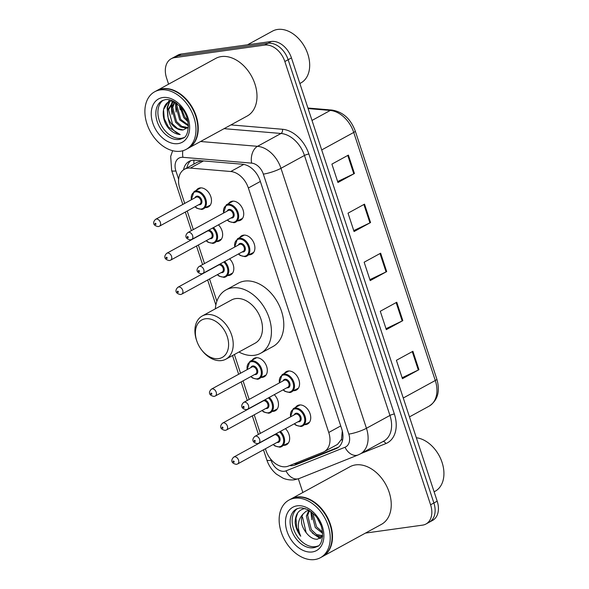 <?xml version="1.0" encoding="UTF-8"?>
<svg xmlns="http://www.w3.org/2000/svg" width="589" height="589" viewBox="0 0 589 589"><rect width="100%" height="100%" fill="white"/><g stroke="black" fill="none" stroke-linecap="round" stroke-linejoin="round"><path stroke-width="0.88" d="M239.76 237.544A10.506 7.333 61.3 0 1 241.689 235.747A10.506 7.333 61.3 0 1 243.5 235.151A10.506 7.333 61.3 0 1 253.756 242.661A10.506 7.333 61.3 0 1 251.761 254.183A10.506 7.333 61.3 0 1 249.95 254.772A10.506 7.333 61.3 0 1 249.206 254.831M284.428 373.411A10.506 7.333 61.3 0 1 286.357 371.607A10.506 7.333 61.3 0 1 288.168 371.018A10.506 7.333 61.3 0 1 298.424 378.528A10.506 7.333 61.3 0 1 296.429 390.043A10.506 7.333 61.3 0 1 294.618 390.64A10.506 7.333 61.3 0 1 293.874 390.691M295.597 407.374A10.506 7.333 61.3 0 1 297.526 405.578A10.506 7.333 61.3 0 1 299.337 404.982A10.506 7.333 61.3 0 1 309.593 412.491A10.506 7.333 61.3 0 1 307.598 424.006A10.506 7.333 61.3 0 1 305.787 424.603A10.506 7.333 61.3 0 1 305.043 424.654M228.591 203.58A10.506 7.333 61.3 0 1 230.52 201.784A10.506 7.333 61.3 0 1 232.331 201.188A10.506 7.333 61.3 0 1 242.587 208.697A10.506 7.333 61.3 0 1 240.592 220.212A10.506 7.333 61.3 0 1 238.781 220.809A10.506 7.333 61.3 0 1 238.037 220.86M274.26 394.674A10.506 7.333 61.3 0 1 275.35 410.739A10.506 7.333 61.3 0 1 273.539 411.336A10.506 7.333 61.3 0 1 272.795 411.387M285.429 428.645A10.506 7.333 61.3 0 1 286.519 444.71A10.506 7.333 61.3 0 1 284.708 445.299A10.506 7.333 61.3 0 1 283.964 445.358M229.592 258.814A10.506 7.333 61.3 0 1 230.682 274.879A10.506 7.333 61.3 0 1 228.871 275.475A10.506 7.333 61.3 0 1 228.127 275.527M252.188 360.144A10.506 7.333 61.3 0 1 254.109 358.34A10.506 7.333 61.3 0 1 255.921 357.751A10.506 7.333 61.3 0 1 266.184 365.261A10.506 7.333 61.3 0 1 264.181 376.776A10.506 7.333 61.3 0 1 262.37 377.365A10.506 7.333 61.3 0 1 261.626 377.424M218.423 224.851A10.506 7.333 61.3 0 1 219.513 240.916A10.506 7.333 61.3 0 1 217.702 241.505A10.506 7.333 61.3 0 1 216.958 241.564M196.351 190.313A10.506 7.333 61.3 0 1 198.272 188.517A10.506 7.333 61.3 0 1 200.083 187.92A10.506 7.333 61.3 0 1 210.347 195.43A10.506 7.333 61.3 0 1 208.351 206.945A10.506 7.333 61.3 0 1 206.54 207.542A10.506 7.333 61.3 0 1 205.797 207.593M201.828 160.79L197.418 162.181L184.445 169.271A19.695 13.753 -118.7 0 0 179.814 188.517L184.71 203.411M265.381 448.781L265.875 450.283A19.695 13.753 -118.7 0 0 288.36 466.098L323.067 452.212A19.695 13.753 -118.7 0 0 324.112 451.726A19.695 13.753 -118.7 0 0 328.75 432.481L248.367 188.001A19.695 13.753 -118.7 0 0 230.778 171.509L190.38 168.093A19.695 13.753 -118.7 0 0 187.847 168.16A19.695 13.753 -118.7 0 0 184.445 169.271M324.112 451.726L337.49 444.408L341.51 439.32L342.283 431.17M187.214 211.017L193.317 229.592M198.375 244.987L204.486 263.555M209.544 278.95L216.877 301.251M234.393 354.519L240.548 373.235M243.043 380.847L249.154 399.423M254.212 414.811L260.323 433.386M289.655 465.575A19.695 13.753 -118.7 0 0 295.258 464.979L336.039 448.663A19.695 13.753 -118.7 0 0 337.077 448.177A19.695 13.753 -118.7 0 0 341.716 428.932L260.11 180.727A19.695 13.753 -118.7 0 0 242.521 164.235L195.055 160.223A19.695 13.753 -118.7 0 0 192.522 160.282A19.695 13.753 -118.7 0 0 189.121 161.393A19.695 13.753 -118.7 0 0 183.54 169.831M186.853 167.953A19.695 13.753 61.3 0 1 190.858 160.65M168.594 84.175L166.562 77.998A19.695 13.753 61.3 0 1 171.2 58.753A19.695 13.753 61.3 0 1 174.602 57.641L264.719 45.081A19.695 13.753 61.3 0 1 284.848 61.514L430.588 504.78A19.695 13.753 61.3 0 1 425.95 524.026A19.695 13.753 61.3 0 1 422.556 525.138L365.445 533.097M302.849 492.5L298.351 478.835M171.2 58.753L177.797 55.152A19.695 13.753 61.3 0 1 181.198 54.041L271.315 41.48L268.017 43.284A19.695 13.753 61.3 0 1 288.146 59.71L433.887 502.984A19.695 13.753 61.3 0 1 429.248 522.222A19.695 13.753 61.3 0 0 433.887 502.984L288.146 59.71A19.695 13.753 61.3 0 0 268.017 43.284L177.9 55.837L268.017 43.284L264.719 45.081M174.499 56.949A19.695 13.753 61.3 0 1 177.9 55.837A19.695 13.753 61.3 0 0 174.499 56.949M338.572 447.169L298.549 463.175A19.695 13.753 61.3 0 1 293.911 463.874M271.315 41.48A19.695 13.753 61.3 0 1 291.445 57.906L437.185 501.18A19.695 13.753 61.3 0 1 432.547 520.426L425.95 524.026M418.941 369.686L402.449 378.698L396.404 360.306L412.896 351.294L418.941 369.686A5.249 0.957 -18.2 0 1 418.315 370.01L412.271 351.633M370.562 222.546L354.07 231.558L348.025 213.166L364.517 204.155L370.562 222.546A5.249 0.957 -18.2 0 1 369.936 222.863L363.892 204.493M354.438 173.497L337.946 182.509L331.901 164.117L348.393 155.106L354.438 173.497A5.249 0.957 -18.2 0 1 353.805 173.821L347.768 155.444M402.817 320.637L386.325 329.649L380.28 311.257L396.765 302.245L402.817 320.637A5.249 0.957 -18.2 0 1 402.184 320.961L396.147 302.591M386.686 271.595L370.201 280.607L364.149 262.208L380.641 253.196L386.686 271.595A5.249 0.957 -18.2 0 1 386.06 271.912L380.015 253.542M369.885 279.65L386.06 271.912M386.009 328.699L402.184 320.961M337.63 181.559L353.805 173.821M353.761 230.601L369.936 222.863M402.14 377.748L418.315 370.01M247.498 44.801L272.53 31.114A29.538 20.63 61.3 0 1 277.625 29.45A29.538 20.63 61.3 0 1 301.273 41.723A29.538 20.63 61.3 0 1 307.458 53.047A29.538 20.63 61.3 0 1 300.861 82.961L299.86 83.505M156.762 90.647A32.822 22.927 61.3 0 1 156.961 90.529A32.822 22.927 61.3 0 1 162.623 88.681A32.822 22.927 61.3 0 1 194.679 112.138A32.822 22.927 61.3 0 1 188.443 148.133A32.822 22.927 61.3 0 1 188.237 148.244M156.961 90.529L215.714 58.429A32.822 22.927 61.3 0 1 221.376 56.573A32.822 22.927 61.3 0 1 253.425 80.038A32.822 22.927 61.3 0 1 247.189 116.033L188.443 148.133M154.693 91.766L156.549 90.758A32.822 22.927 61.3 0 1 162.211 88.902A32.822 22.927 61.3 0 1 188.487 102.538A32.822 22.927 61.3 0 1 195.357 115.12A32.822 22.927 61.3 0 1 188.031 148.362L186.176 149.378A32.822 22.927 61.3 0 1 180.514 151.226A32.822 22.927 61.3 0 1 148.457 127.761A32.822 22.927 61.3 0 1 154.693 91.766A32.822 22.927 61.3 0 1 160.355 89.918A32.822 22.927 61.3 0 1 192.412 113.382A32.822 22.927 61.3 0 1 186.176 149.378M183.709 137.627A21.403 14.946 61.3 0 1 181.132 138.312A21.403 14.946 61.3 0 1 160.591 123.808A21.403 14.946 61.3 0 1 163.256 100.189M188.075 127.555L181.787 126.37L176.582 121.651L172.71 107.412L174.896 102.066M187.722 127.931L186.33 128.233L180.757 126.929L175.551 122.21L171.679 107.978L174.535 101.853M188.399 125.148L180.705 119.398L176.833 105.159L177.156 103.635M188.421 125.936L179.674 119.957L175.802 105.725L176.472 103.119M187.655 120.193L184.828 117.145L180.897 107.205M188.001 121.805L183.797 117.704L179.755 105.968M172.179 100.977C161.357 101.492 160.127 119.803 169.529 129.271C172.923 132.569 176.472 134.329 180.182 134.55C173.696 132.194 169.661 126.525 168.071 117.542A14.843 10.366 61.3 0 0 183.238 129.926L188.406 127.136M183.238 129.926L177.664 128.623L172.459 123.904L168.587 109.664L172.96 102.309M168.071 117.542L167.556 110.231L172.43 102.567L174.189 101.654M172.43 102.567L174.432 101.794M188.509 102.567A32.491 22.691 61.3 0 1 188.532 102.596A32.491 22.691 61.3 0 1 195.334 115.054A32.491 22.691 61.3 0 1 195.349 115.091M301.273 41.723L301.45 41.952A28.228 19.717 61.3 0 1 307.362 52.774L307.458 53.047M180.182 134.55L168.483 127.136L164.243 118.603L163.521 109.583L169.441 100.159M167.475 110.865L167.644 107.331L169.684 101.588M171.598 108.612L172.253 102.81M172.305 102.641L172.916 101.006M175.721 106.359L175.905 102.722M167.828 116.563L167.129 107.61L169.227 101.787M171.951 114.31L171.252 105.357L171.671 103.318M171.774 102.972L172.555 100.947M176.074 112.057L175.485 102.434M180.197 109.804L179.409 105.63M218.548 358.627A21.337 14.902 61.3 0 1 201.475 349.763A21.337 14.902 61.3 0 1 197.006 341.583A21.337 14.902 61.3 0 1 205.451 318.774A21.337 14.902 61.3 0 1 227.258 336.577A21.337 14.902 61.3 0 1 218.548 358.627M197.006 341.583L196.763 340.906A24.62 17.191 61.3 0 1 202.255 315.976A24.62 17.191 61.3 0 1 206.503 314.585A24.62 17.191 61.3 0 1 230.542 332.181A24.62 17.191 61.3 0 1 225.867 359.18A24.62 17.191 61.3 0 1 221.619 360.564A24.62 17.191 61.3 0 1 201.917 350.337L201.475 349.763M225.867 359.18L255.14 343.181A24.62 17.191 -118.7 0 0 259.815 316.183A24.62 17.191 -118.7 0 0 235.777 298.586A24.62 17.191 -118.7 0 0 231.529 299.978L202.255 315.976M215.338 308.82A36.106 25.217 61.3 0 1 226.021 289.898A36.106 25.217 61.3 0 1 232.243 287.859A36.106 25.217 61.3 0 1 267.509 313.672A36.106 25.217 61.3 0 1 260.647 353.26A36.106 25.217 61.3 0 1 254.419 355.3A36.106 25.217 61.3 0 1 238.95 352.031M226.021 289.898L238.39 283.14A36.106 25.217 61.3 0 1 244.612 281.1A36.106 25.217 61.3 0 1 279.871 306.913A36.106 25.217 61.3 0 1 273.016 346.501L260.647 353.26M291.01 498.971A32.822 22.927 61.3 0 1 291.216 498.854A32.822 22.927 61.3 0 1 296.878 496.998A32.822 22.927 61.3 0 1 328.927 520.462A32.822 22.927 61.3 0 1 322.691 556.458A32.822 22.927 61.3 0 1 322.485 556.568M291.216 498.854L349.962 466.746A32.822 22.927 61.3 0 1 355.623 464.898A32.822 22.927 61.3 0 1 387.68 488.362A32.822 22.927 61.3 0 1 381.444 524.357L322.691 556.458M288.949 500.09L290.804 499.082A32.822 22.927 61.3 0 1 296.466 497.226A32.822 22.927 61.3 0 1 322.735 510.862A32.822 22.927 61.3 0 1 329.612 523.444A32.822 22.927 61.3 0 1 322.279 556.686L320.423 557.695A32.822 22.927 61.3 0 1 314.762 559.55A32.822 22.927 61.3 0 1 282.713 536.086A32.822 22.927 61.3 0 1 288.949 500.09A32.822 22.927 61.3 0 1 294.61 498.242A32.822 22.927 61.3 0 1 326.659 521.707A32.822 22.927 61.3 0 1 320.423 557.695M317.964 545.951A21.403 14.946 61.3 0 1 315.38 546.636A21.403 14.946 61.3 0 1 294.839 532.132A21.403 14.946 61.3 0 1 297.504 508.513M322.647 535.703L316.462 534.459L311.345 529.688L307.664 515.353L309.468 510.589M308.901 510.243L306.133 511.193L303.004 514.057C297.607 519.94 296.856 527.332 300.743 536.218L296.598 527.354L295.995 518.106L297.695 512.879M322.632 535.983L320.63 536.527L315.152 535.173L310.035 530.402L306.354 516.067L308.953 510.273M322.536 532.044L316.58 526.831L312.811 513.144M322.639 533.317L315.27 527.545L311.588 513.21L311.772 512.253M320.872 525.167L317.493 518.6M303.004 514.057C300.037 520.212 301.31 526.691 306.817 533.494L307.127 533.833C310.293 537.521 313.665 539.333 317.235 539.259L322.588 536.535M305.161 508.498C298.483 509.691 295.148 514.469 295.163 522.818C295.73 527.678 297.592 532.139 300.743 536.218M306.817 533.494L306.111 532.552L302.584 517.378M322.757 510.891A32.491 22.691 61.3 0 1 322.779 510.921A32.491 22.691 61.3 0 1 329.582 523.378A32.491 22.691 61.3 0 1 329.597 523.407M416.327 437.745A29.538 20.63 61.3 0 1 435.521 450.048A29.538 20.63 61.3 0 1 441.706 461.371A29.538 20.63 61.3 0 1 435.109 491.285L434.115 491.83M435.521 450.048L435.698 450.276A28.228 19.717 61.3 0 1 441.61 461.099L441.706 461.371M320.762 538.177L316.308 535.762M320.107 538.537L312.17 532.883M311.795 519.667L310.874 511.554M203.492 160.93L190.38 168.093M295.17 463.889A19.695 14.048 -111.8 0 1 294.765 463.536M193.914 164.095A19.695 12.796 -85.2 0 1 193.972 160.179M342.467 440.609A19.695 14.048 -111.8 0 1 341.51 439.32M243.787 164.405L230.778 171.509M260.353 181.456L248.367 188.001M340.729 425.928L328.75 432.481M270.601 458.993L271.036 460.311A13.127 9.166 -118.7 0 0 284.458 471.266A13.127 9.166 -118.7 0 0 286.026 470.854L345.029 447.25A13.127 9.166 -118.7 0 0 348.813 434.1L263.342 174.116A13.127 9.166 -118.7 0 0 251.613 163.124L182.943 157.322A13.127 9.166 -118.7 0 0 181.25 157.359A13.127 9.166 -118.7 0 0 175.89 170.928L178.651 179.306M172.651 150.71L170.685 156.387L171.664 170.523A13.127 2.4 -18.2 0 0 175.89 170.928M263.489 449.812L266.81 459.906C268.717 465.582 271.919 470.324 276.425 474.138L283.125 478.209C286.836 479.748 290.635 480.271 294.515 479.763L299.146 478.533A13.127 9.365 -111.8 0 1 286.026 470.854M230.94 124.912L282.492 129.271A29.538 20.63 61.3 0 1 308.879 154.009L394.358 413.986A29.538 20.63 61.3 0 1 385.832 443.591L361.109 453.478M284.848 61.514L291.445 57.906M174.602 57.641L181.198 54.041M430.588 504.78L437.185 501.18M200.584 141.5L257.518 146.315L281.019 133.475L224.085 128.66M251.613 163.124A13.127 8.533 -85.2 0 1 257.518 146.315A26.255 18.34 61.3 0 1 280.975 168.307L304.469 155.467A26.255 18.34 -118.7 0 0 281.019 133.475A3.284 2.135 94.8 0 0 282.492 129.271M263.342 174.116A13.127 2.4 -18.2 0 0 280.975 168.307L366.446 428.284L389.947 415.444L304.469 155.467A3.284 0.604 161.8 0 1 308.879 154.009M348.813 434.1A13.127 2.4 -18.2 0 0 366.446 428.284A26.255 18.34 61.3 0 1 360.262 453.942L383.763 441.102A26.255 18.34 -118.7 0 0 389.947 415.444A3.284 0.604 161.8 0 1 394.358 413.986M385.832 443.591A3.284 2.341 68.2 0 0 382.902 441.573M299.146 478.533L358.149 454.936A13.127 9.365 -111.8 0 1 345.029 447.25M266.81 459.906A13.127 2.4 -18.2 0 0 271.036 460.311M182.943 157.322A13.127 8.533 -85.2 0 1 182.848 150.732M338.057 447.559L336.039 448.663M298.549 463.175L295.258 464.979M321.704 149.937L353.731 132.437A6.567 1.2 -18.2 0 0 355.27 131.045L436.832 379.102A6.567 1.2 161.8 0 1 435.286 380.501L353.731 132.437A26.255 18.34 -118.7 0 0 330.274 110.452A6.567 4.263 -85.2 0 1 331.997 110.062C342.901 111.844 350.661 118.838 355.27 131.045M436.832 379.102C440.314 391.398 437.737 400.417 429.101 406.16A26.255 18.34 -118.7 0 0 435.286 380.501L403.266 398.002M312.001 120.436L330.274 110.452L308.106 108.575M179.071 139.438A21.403 14.946 61.3 0 1 158.169 124.139A21.403 14.946 61.3 0 1 162.233 100.66L165.369 99.644C167.71 99.261 170.42 99.813 173.497 101.286L180.44 106.697C191.911 118.161 188.907 137.436 182.759 138.231A21.403 14.946 61.3 0 1 179.071 139.438M178.018 143.628A24.686 17.243 61.3 0 1 152.787 123.035A24.686 17.243 61.3 0 1 162.858 97.516A24.686 17.243 61.3 0 1 188.09 118.109A24.686 17.243 61.3 0 1 178.018 143.628M313.319 547.763A21.403 14.946 61.3 0 1 292.416 532.456A21.403 14.946 61.3 0 1 296.481 508.984L299.617 507.961L302.047 507.902L307.745 509.61L314.688 515.014C326.159 526.478 323.155 545.76 317.015 546.548A21.403 14.946 61.3 0 1 313.319 547.763M312.266 551.952A24.686 17.243 61.3 0 1 287.034 531.352A24.686 17.243 61.3 0 1 297.106 505.841A24.686 17.243 61.3 0 1 322.338 526.433A24.686 17.243 61.3 0 1 312.266 551.952M200.827 187.869L194.053 191.565A9.844 6.877 61.3 0 1 195.754 191.013A9.844 6.877 61.3 0 1 205.37 198.051A9.844 6.877 61.3 0 1 203.499 208.852A9.844 6.877 61.3 0 1 201.799 209.404M195.165 206.673A9.188 6.42 -118.7 0 0 201.188 209.021A9.188 6.42 -118.7 0 0 204.935 199.516A9.188 6.42 -118.7 0 0 195.541 191.852A9.188 6.42 -118.7 0 0 191.388 199.759M195.025 197.771A4.594 3.21 61.3 0 1 196.954 196.144A4.594 3.21 61.3 0 1 201.652 199.98A4.594 3.21 61.3 0 1 199.774 204.729A4.594 3.21 61.3 0 1 198.802 204.685M159.435 226.198L199.84 204.118A3.939 2.754 -118.7 0 0 200.591 199.796A3.939 2.754 -118.7 0 0 196.741 196.984A3.939 2.754 -118.7 0 0 196.063 197.205L155.658 219.285A3.939 2.754 61.3 0 1 156.343 219.056A3.939 2.754 61.3 0 1 160.186 221.876A3.939 2.754 61.3 0 1 159.435 226.198L158.205 226.603C152.536 225.521 152.72 221.898 155.658 219.285M155.687 224.475A0.655 0.456 -118.7 0 0 155.29 223.253A0.655 0.456 -118.7 0 0 155.687 224.475M213.454 227.568A9.844 6.877 61.3 0 1 214.668 242.815A9.844 6.877 61.3 0 1 212.968 243.375M206.334 240.636A9.188 6.42 -118.7 0 0 212.357 242.985A9.188 6.42 -118.7 0 0 216.686 237.095A9.188 6.42 -118.7 0 0 212.592 228.039M208.808 230.1A4.594 3.21 61.3 0 1 212.946 234.378A4.594 3.21 61.3 0 1 210.943 238.692A4.594 3.21 61.3 0 1 209.971 238.648M170.604 260.161L211.009 238.081A3.939 2.754 -118.7 0 0 211.753 233.759A3.939 2.754 -118.7 0 0 207.91 230.947A3.939 2.754 -118.7 0 0 207.232 231.168L166.827 253.248A3.939 2.754 61.3 0 1 167.504 253.027A3.939 2.754 61.3 0 1 171.355 255.84A3.939 2.754 61.3 0 1 170.604 260.161L169.374 260.566C163.705 259.484 163.882 255.862 166.827 253.248M166.856 258.446A0.655 0.456 -118.7 0 0 166.451 257.216A0.655 0.456 -118.7 0 0 166.856 258.446M224.623 261.531A9.844 6.877 61.3 0 1 225.83 276.778A9.844 6.877 61.3 0 1 224.137 277.338M217.496 274.607A9.188 6.42 -118.7 0 0 223.518 276.948A9.188 6.42 -118.7 0 0 227.847 271.065A9.188 6.42 -118.7 0 0 223.761 262.002M219.977 264.071A4.594 3.21 61.3 0 1 224.107 268.341A4.594 3.21 61.3 0 1 222.112 272.655A4.594 3.21 61.3 0 1 221.14 272.611M181.773 294.125L222.178 272.044A3.939 2.754 -118.7 0 0 222.922 267.73A3.939 2.754 -118.7 0 0 219.079 264.91A3.939 2.754 -118.7 0 0 218.401 265.138L177.996 287.211A3.939 2.754 61.3 0 1 178.673 286.99A3.939 2.754 61.3 0 1 182.524 289.81A3.939 2.754 61.3 0 1 181.773 294.125L180.536 294.537C174.867 293.447 175.051 289.825 177.996 287.211M178.025 292.409A0.655 0.456 -118.7 0 0 177.62 291.18A0.655 0.456 -118.7 0 0 178.025 292.409M256.664 357.692L249.891 361.396A9.844 6.877 61.3 0 1 251.591 360.843A9.844 6.877 61.3 0 1 261.207 367.882A9.844 6.877 61.3 0 1 259.337 378.675A9.844 6.877 61.3 0 1 257.636 379.235M251.002 376.496A9.188 6.42 -118.7 0 0 257.025 378.845A9.188 6.42 -118.7 0 0 260.772 369.347A9.188 6.42 -118.7 0 0 251.378 361.683A9.188 6.42 -118.7 0 0 247.225 369.59M250.862 367.602A4.594 3.21 61.3 0 1 252.791 365.968A4.594 3.21 61.3 0 1 257.489 369.804A4.594 3.21 61.3 0 1 255.611 374.552A4.594 3.21 61.3 0 1 254.639 374.508M215.272 396.022L255.678 373.941A3.939 2.754 -118.7 0 0 256.429 369.627A3.939 2.754 -118.7 0 0 252.578 366.807A3.939 2.754 -118.7 0 0 251.901 367.028L211.495 389.108A3.939 2.754 61.3 0 1 212.18 388.887A3.939 2.754 61.3 0 1 216.023 391.707A3.939 2.754 61.3 0 1 215.272 396.022L214.043 396.434C208.373 395.344 208.558 391.722 211.495 389.108M211.525 394.306A0.655 0.456 -118.7 0 0 211.12 393.077A0.655 0.456 -118.7 0 0 211.525 394.306M269.291 397.391A9.844 6.877 61.3 0 1 270.506 412.646A9.844 6.877 61.3 0 1 268.805 413.198M262.171 410.467A9.188 6.42 -118.7 0 0 268.194 412.808A9.188 6.42 -118.7 0 0 272.516 406.925A9.188 6.42 -118.7 0 0 268.429 397.862M264.645 399.931A4.594 3.21 61.3 0 1 268.783 404.209A4.594 3.21 61.3 0 1 266.78 408.523A4.594 3.21 61.3 0 1 265.808 408.479M226.441 429.992L266.846 407.912A3.939 2.754 -118.7 0 0 267.59 403.59A3.939 2.754 -118.7 0 0 263.747 400.778A3.939 2.754 -118.7 0 0 263.069 400.999L222.664 423.079A3.939 2.754 61.3 0 1 223.341 422.85A3.939 2.754 61.3 0 1 227.192 425.67A3.939 2.754 61.3 0 1 226.441 429.992L225.204 430.397C219.542 429.315 219.719 425.692 222.664 423.079M222.694 428.269A0.655 0.456 -118.7 0 0 222.289 427.047A0.655 0.456 -118.7 0 0 222.694 428.269M280.452 431.362A9.844 6.877 61.3 0 1 281.667 446.609A9.844 6.877 61.3 0 1 279.974 447.161M273.333 444.43A9.188 6.42 -118.7 0 0 279.355 446.779A9.188 6.42 -118.7 0 0 283.684 440.889A9.188 6.42 -118.7 0 0 279.598 431.833M275.814 433.894A4.594 3.21 61.3 0 1 279.944 438.172A4.594 3.21 61.3 0 1 277.949 442.486A4.594 3.21 61.3 0 1 276.977 442.442M237.61 463.955L278.015 441.875A3.939 2.754 -118.7 0 0 278.759 437.553A3.939 2.754 -118.7 0 0 274.916 434.741A3.939 2.754 -118.7 0 0 274.231 434.962L233.833 457.042A3.939 2.754 61.3 0 1 234.51 456.821A3.939 2.754 61.3 0 1 238.361 459.634A3.939 2.754 61.3 0 1 237.61 463.955L236.373 464.36C230.704 463.278 230.888 459.656 233.833 457.042M233.862 462.24A0.655 0.456 -118.7 0 0 233.458 461.01A0.655 0.456 -118.7 0 0 233.862 462.24M223.437 213.13L226.301 204.839A9.844 6.877 61.3 0 1 227.995 204.28A9.844 6.877 61.3 0 1 237.617 211.318A9.844 6.877 61.3 0 1 235.74 222.119A9.844 6.877 61.3 0 1 234.047 222.671M227.406 219.94A9.188 6.42 -118.7 0 0 233.428 222.289A9.188 6.42 -118.7 0 0 237.183 212.784A9.188 6.42 -118.7 0 0 227.788 205.119A9.188 6.42 -118.7 0 0 223.629 213.027M227.273 211.039A4.594 3.21 61.3 0 1 229.195 209.412A4.594 3.21 61.3 0 1 233.892 213.247A4.594 3.21 61.3 0 1 232.022 217.996A4.594 3.21 61.3 0 1 231.05 217.952M232.088 217.385A3.939 2.754 -118.7 0 0 232.832 213.063A3.939 2.754 -118.7 0 0 228.988 210.251A3.939 2.754 -118.7 0 0 228.311 210.472L187.906 232.552A3.939 2.754 61.3 0 1 188.583 232.331A3.939 2.754 61.3 0 1 192.434 235.144A3.939 2.754 61.3 0 1 191.683 239.465L232.088 217.385M187.53 236.52A0.655 0.456 -118.7 0 0 187.935 237.742A0.655 0.456 -118.7 0 0 187.53 236.52M234.606 247.1L237.47 238.803A9.844 6.877 61.3 0 1 239.163 238.243A9.844 6.877 61.3 0 1 248.779 245.282A9.844 6.877 61.3 0 1 246.909 256.082A9.844 6.877 61.3 0 1 245.215 256.642M238.574 253.903A9.188 6.42 -118.7 0 0 244.597 256.252A9.188 6.42 -118.7 0 0 248.344 246.754A9.188 6.42 -118.7 0 0 238.957 239.082A9.188 6.42 -118.7 0 0 234.797 246.99M238.435 245.002A4.594 3.21 61.3 0 1 240.364 243.375A4.594 3.21 61.3 0 1 245.061 247.211A4.594 3.21 61.3 0 1 243.191 251.959A4.594 3.21 61.3 0 1 242.212 251.915M243.25 251.348A3.939 2.754 -118.7 0 0 244.001 247.027A3.939 2.754 -118.7 0 0 240.157 244.214A3.939 2.754 -118.7 0 0 239.473 244.435L199.075 266.515A3.939 2.754 61.3 0 1 199.752 266.294A3.939 2.754 61.3 0 1 203.595 269.107A3.939 2.754 61.3 0 1 202.852 273.429L243.25 251.348M198.699 270.484A0.655 0.456 -118.7 0 0 199.104 271.713A0.655 0.456 -118.7 0 0 198.699 270.484M279.274 382.96L282.138 374.663A9.844 6.877 61.3 0 1 283.832 374.111A9.844 6.877 61.3 0 1 293.447 381.149A9.844 6.877 61.3 0 1 291.577 391.943A9.844 6.877 61.3 0 1 289.884 392.502M283.243 389.771A9.188 6.42 -118.7 0 0 289.265 392.112A9.188 6.42 -118.7 0 0 293.02 382.614A9.188 6.42 -118.7 0 0 283.626 374.95A9.188 6.42 -118.7 0 0 279.466 382.857M283.103 380.869A4.594 3.21 61.3 0 1 285.032 379.235A4.594 3.21 61.3 0 1 289.729 383.071A4.594 3.21 61.3 0 1 287.859 387.82A4.594 3.21 61.3 0 1 286.887 387.776M287.925 387.209A3.939 2.754 -118.7 0 0 288.669 382.894A3.939 2.754 -118.7 0 0 284.826 380.074A3.939 2.754 -118.7 0 0 284.141 380.303L243.743 402.375A3.939 2.754 61.3 0 1 244.42 402.154A3.939 2.754 61.3 0 1 248.271 404.974A3.939 2.754 61.3 0 1 247.52 409.289L287.925 387.209M243.367 406.344A0.655 0.456 -118.7 0 0 243.772 407.573A0.655 0.456 -118.7 0 0 243.367 406.344M290.443 416.924L293.3 408.626A9.844 6.877 61.3 0 1 295.001 408.074A9.844 6.877 61.3 0 1 304.616 415.112A9.844 6.877 61.3 0 1 302.746 425.913A9.844 6.877 61.3 0 1 301.045 426.465M294.412 423.734A9.188 6.42 -118.7 0 0 300.434 426.075A9.188 6.42 -118.7 0 0 304.182 416.578A9.188 6.42 -118.7 0 0 294.794 408.913A9.188 6.42 -118.7 0 0 290.635 416.821M294.272 414.833A4.594 3.21 61.3 0 1 296.201 413.206A4.594 3.21 61.3 0 1 300.898 417.034A4.594 3.21 61.3 0 1 299.021 421.79A4.594 3.21 61.3 0 1 298.049 421.746M299.087 421.179A3.939 2.754 -118.7 0 0 299.838 416.857A3.939 2.754 -118.7 0 0 295.995 414.045A3.939 2.754 -118.7 0 0 295.31 414.266L254.912 436.346A3.939 2.754 61.3 0 1 255.589 436.118A3.939 2.754 61.3 0 1 259.432 438.938A3.939 2.754 61.3 0 1 258.689 443.259L299.087 421.179M254.536 440.314A0.655 0.456 -118.7 0 0 254.941 441.536A0.655 0.456 -118.7 0 0 254.536 440.314M358.149 454.936L360.262 453.942M171.664 170.523L182.818 204.442M185.321 212.055L191.425 230.623M196.49 246.018L202.594 264.594M207.652 279.981L215.868 304.969M232.5 355.55L238.655 374.273M241.159 381.878L247.262 400.454M252.32 415.841L258.431 434.417M307.922 108.023L331.997 110.062M429.101 406.16L409.473 416.887M210.273 205.149L201.688 209.441L196.836 208.241L194.974 206.776M194.053 191.565L191.197 199.862M221.442 239.112L212.857 243.412L208.005 242.204L206.135 240.739M232.611 273.075L224.026 277.375L219.167 276.167L217.304 274.71M266.11 374.972L257.526 379.272L252.674 378.064L250.811 376.607M249.891 361.396L247.034 369.693M277.279 408.943L268.694 413.235L263.843 412.035L261.972 410.57M288.448 442.906L279.863 447.206L275.004 445.998L273.141 444.533M227.214 220.043L229.077 221.508L233.936 222.708L242.521 218.416M187.906 232.552C184.961 235.166 184.777 238.788 190.446 239.87L191.683 239.465M226.301 204.839L233.075 201.136M238.383 254.014L240.246 255.471L245.098 256.679L253.682 252.379M199.075 266.515C196.13 269.129 195.946 272.751 201.615 273.833L202.852 273.429M237.47 238.803L244.244 235.099M283.051 389.874L284.914 391.332L289.773 392.539L298.358 388.239M243.743 402.375C240.798 404.989 240.614 408.611 246.283 409.701L247.52 409.289M282.138 374.663L288.912 370.96M294.22 423.837L296.083 425.302L300.935 426.502L309.519 422.21M254.912 436.346C251.967 438.96 251.783 442.582 257.452 443.664L258.689 443.259M293.3 408.626L300.081 404.93"/></g></svg>

